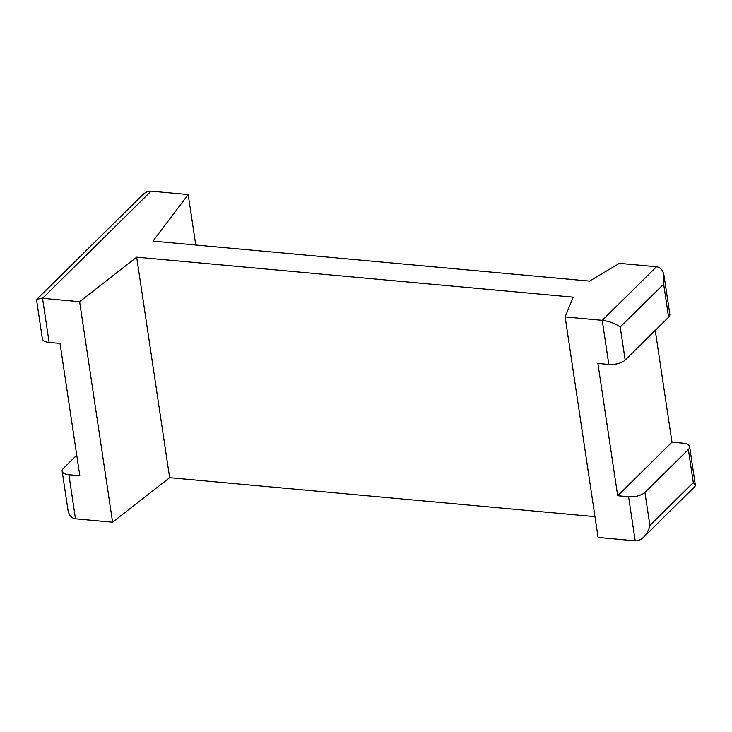 <?xml version="1.0" encoding="UTF-8"?>
<svg xmlns="http://www.w3.org/2000/svg" width="732" height="732" viewBox="0 0 732 732"><rect width="100%" height="100%" fill="white"/><g stroke="black" fill="none" stroke-linecap="round" stroke-linejoin="round"><path stroke-width="1.1" d="M655.259 330.37L671.967 442.165L617.689 495.747L597.907 363.438L608.823 364.435A12.298 5.197 -8.5 0 0 625.165 360.08L668.591 317.212A12.298 5.197 -8.5 0 0 669.844 314.394L664.07 275.799L663.649 284.135L668.591 317.212M671.967 442.165L682.883 443.162A12.298 5.197 171.5 0 1 689.617 446.703A12.298 5.197 171.5 0 1 688.364 449.521L644.938 492.389A12.298 5.197 171.5 0 1 628.596 496.744L617.689 495.747M663.649 284.135L620.224 327.003C615.273 323.507 609.28 321.284 602.235 320.332L565.131 316.929L598.081 537.444L635.193 540.847C638.048 541.049 640.866 539.813 643.638 537.142C646.658 534.067 648.735 530.178 649.879 525.466L644.938 492.389M565.131 316.929L573.211 297.174L136.683 257.17L79.632 301.712L42.529 298.308L36.993 299.15L142.649 194.858C145.421 192.187 148.23 190.951 151.094 191.153L188.197 194.556L152.97 241.093L589.498 281.106L619.409 263.355L656.513 266.75C660.575 267.345 663.101 270.355 664.07 275.799M688.364 449.521L693.305 482.598L695.382 485.307L695.007 486.432L643.638 537.142M36.993 299.15L36.618 300.276L42.383 338.879A12.298 5.197 -8.5 0 0 49.117 342.411L60.033 343.418L79.806 475.727L68.9 474.729A12.298 5.197 171.5 0 1 62.156 471.188A12.298 5.197 171.5 0 1 63.41 468.37L76.741 455.203M62.156 471.188L67.93 509.783C68.9 515.218 71.425 518.238 75.487 518.832L112.591 522.227L169.641 477.685L594.979 516.664M79.632 301.712L112.591 522.227M136.683 257.17L169.641 477.685M188.197 194.556L195.737 245.019M628.596 496.744L635.193 540.847M620.224 327.003L625.165 360.08M656.513 266.75L602.235 320.332L608.823 364.435M693.305 482.598L649.879 525.466M68.9 474.729L75.487 518.832M151.094 191.153L42.529 298.308L49.117 342.411M689.617 446.703L695.382 485.307"/></g></svg>
